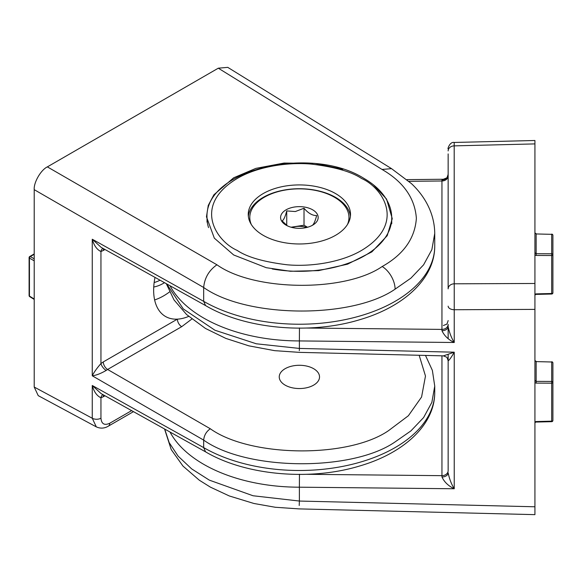 <?xml version="1.0" encoding="UTF-8"?>
<svg xmlns="http://www.w3.org/2000/svg" width="582" height="582" viewBox="0 0 582 582"><rect width="100%" height="100%" fill="white"/><g stroke="black" fill="none" stroke-linecap="round" stroke-linejoin="round"><path stroke-width="0.87" d="M534.923 295.22L536.146 293.881L551.685 293.503L551.685 234.335L536.146 233.957L551.685 234.335A1.237 1.011 180 0 1 552.9 235.354L552.9 292.79A1.237 0.713 0 0 1 551.685 293.503L551.692 294.026A1.237 1.237 0 0 0 552.9 292.79M534.923 252.741L536.146 253.73L536.146 233.957L534.923 232.924L536.153 233.731M536.146 253.73L536.146 255.454L551.685 255.52A1.237 0.713 0 0 0 552.9 254.807A1.237 1.011 180 0 0 551.685 253.788L536.146 253.73M164.51 282.685A41.839 24.153 -60 0 1 163.506 283.281A41.839 24.153 -60 0 1 153.743 287.006M373.404 184.821L386.564 199.088L392.261 218.657L387.219 235.674L371.891 251.875L347.556 264.177L318.645 270.615L290.367 271.263L266.236 267.691L233.688 254.974L214.329 238.162L206.465 216.788L208.254 205.431L213.878 194.803L233.666 177.786L255.869 168.373L284.074 163.055L314.651 163.36L342.863 169.253M205.577 451.85L203.671 447.609A135.351 78.148 0 0 0 351.179 464.545A135.351 78.148 0 0 0 434.739 392.348C434.899 424.896 403.653 453.225 359.727 465.971C310.09 481.161 245.415 475.414 205.599 451.865L101.144 393.628L92.262 385.488L203.671 447.609L203.671 440.108C204.122 435.314 206.334 431.531 210.306 428.759C250.398 457.437 348.502 458.441 388.631 430.585L408.375 415.744L421.579 397.004L425.478 376.037L419.171 355.275M205.577 305.586L203.671 301.338A135.351 78.148 0 0 0 351.179 318.281A135.351 78.148 0 0 0 434.739 246.084C434.899 278.625 403.653 306.961 359.727 319.707C310.09 334.897 245.415 329.15 205.599 305.594L101.144 247.365L92.262 239.224L203.671 301.338L203.671 287.486C204.573 277.905 208.996 270.339 216.941 264.788C254.058 291.378 344.995 292.331 382.17 266.52C403.544 254.509 414.944 238.445 416.37 218.315C414.901 198.164 403.464 181.875 382.061 169.457L218.301 68.189L47.36 166.881L216.941 264.788M434.739 392.348L434.739 386.121L431.866 402.373L423.601 417.563L410.907 430.898L395.091 441.905C352.015 471.798 246.746 470.809 203.671 440.108L92.262 375.79C93.971 372.298 96.867 368.217 100.948 363.561A6.198 2.728 -129.7 0 0 106.179 370.436C100.722 373.586 96.088 375.368 92.262 375.79L92.262 239.224C93.957 245.473 96.852 249.576 100.948 251.54L100.948 363.561L103.29 361.917A6.198 3.579 -120 0 0 107.597 369.461L106.179 370.436M434.739 246.084L434.739 233.411L431.866 249.642L423.601 264.817L410.907 278.152L395.091 289.159C352.015 319.038 246.746 318.128 203.671 287.493M391.526 168.635L382.061 169.457M154.63 299.926A57.334 33.101 120 0 0 163.506 295.932A57.334 33.101 120 0 0 169.5 291.96M96.336 426.89L38.223 395.636L34.207 387.037L92.262 418.254L92.262 385.488C93.957 391.737 96.852 395.84 100.948 397.804L100.948 418.211C101.508 423.987 104.425 425.675 109.714 423.267L131.627 410.623M203.671 287.486L34.207 189.652L34.207 387.037M34.207 189.652C33.625 182.479 40.849 169.959 47.36 166.881M218.301 68.189L227.758 67.359L391.49 168.613M155.016 277.396A57.334 33.101 120 0 0 165.521 316.492A57.334 33.101 120 0 0 177.379 319.14A57.334 33.101 120 0 0 188.663 316.404M191.82 319.052L181.686 326.684L107.597 369.461L210.306 428.759M154.157 282.517A38.739 22.371 120 0 0 160.035 280.197M109.714 423.267A6.198 3.579 60 0 1 108.434 426.104C104.476 428.483 100.439 428.738 96.306 426.875L92.262 418.254A6.198 3.579 180 0 0 100.948 418.211M102.956 248.368A6.198 4.263 -108 0 0 100.948 251.54L103.298 250.478A6.198 3.579 -120 0 1 103.625 248.747M103.29 361.917L177.379 319.14A6.198 3.579 -120 0 0 181.686 326.684M102.956 394.64A6.198 4.263 -108 0 0 100.948 397.804L103.298 396.749A6.198 3.579 -120 0 1 103.625 395.011M306.809 227.453A15.343 8.854 0 0 0 295.387 226.653A15.343 8.854 0 0 0 291.953 227.453M348.764 222.12A49.586 28.627 0 0 0 348.967 219.509L348.967 217.486A49.586 28.627 0 0 0 286.46 189.848A49.586 28.627 0 0 0 249.794 217.486A49.586 28.627 0 0 0 251.322 224.536M347.447 224.536A49.586 28.627 0 0 0 348.967 217.486M312.032 225.525C313.567 224.776 315.109 221.451 316.666 215.544C312.483 215.682 308.264 213.245 304.015 208.24L295.343 211.535L286.73 210.917C285.202 216.766 283.652 220.091 282.095 220.891L287.341 225.816M294.485 207.017A18.791 10.847 0 0 0 286.097 225.161A18.791 10.847 0 0 0 304.277 227.962A18.791 10.847 0 0 0 317.517 214.663A18.791 10.847 0 0 0 294.485 207.017M249.794 217.486L249.794 219.509A49.586 28.627 0 0 0 249.998 222.12M286.73 225.372L286.73 210.917M291.087 227.22L304.015 225.219L304.015 208.24M304.015 225.219L307.536 227.256M534.923 422.867L536.146 421.535L551.685 421.157L551.685 361.989L536.146 361.611L551.685 361.989A1.237 1.011 180 0 1 552.9 363.001L552.9 420.444A1.237 0.713 0 0 1 551.685 421.157L551.692 421.681A1.237 1.237 0 0 0 552.9 420.444M534.923 380.388L536.146 381.377L536.146 361.611L534.923 360.571L536.153 361.386M536.146 381.377L536.146 383.102L551.685 383.167A1.237 0.713 0 0 0 552.9 382.454A1.237 1.011 180 0 0 551.685 381.443L536.146 381.377M318.834 379.944A20.144 11.633 180 0 1 294.136 388.143A20.144 11.633 180 0 1 279.935 373.884A20.144 11.633 180 0 1 285.136 368.69A20.144 11.633 180 0 1 313.625 368.69A20.144 11.633 180 0 1 318.834 379.944M454.193 142.728L454.236 283.812A6.198 5.063 0 0 0 448.147 288.876L448.147 153.895M299.461 327.972L299.381 340.928A135.351 78.148 180 0 1 170.002 285.755M299.461 474.235L299.381 487.192A135.351 78.148 180 0 1 170.002 432.019M166.67 283.892L183.294 308.926L214.933 330.234L256.335 343.795L299.381 348.429L299.381 340.928L454.236 342.492C448.409 339.713 444.321 335.792 441.971 330.729L441.949 329.405A6.198 5.063 180 0 0 448.147 324.349L448.147 326.553C449.355 332.54 451.385 337.858 454.236 342.492L454.236 283.812L534.923 283.478L534.923 309.391L454.236 309.733A6.198 3.579 0 0 1 448.147 306.154M164.706 429.065L169.158 442.604L178.121 456.135L191.667 468.896L209.338 480.135L253.039 495.755L299.381 501.044L299.381 487.192L454.236 488.756C448.409 485.977 444.321 482.056 441.971 477L441.949 475.669A6.198 5.063 180 0 0 448.147 470.612L448.147 360.804C447.391 358.156 446.823 356.926 446.459 357.122L443.462 355.864L454.236 352.197C451.377 357.29 449.34 360.163 448.147 360.804M448.147 150.927A6.198 5.063 0 0 1 454.236 145.871L534.923 143.907L534.923 140.495L534.923 514.641L299.184 508.901L275.264 507.264L253.934 503.488L229.337 495.973L210.393 487.134L199.299 480.201L182.988 466.087L171.21 449.559L164.546 428.978M441.971 477A6.198 4.176 180 0 0 448.147 472.817C449.355 478.811 451.385 484.122 454.236 488.756L454.236 352.197L299.381 348.429L299.301 350.648M299.381 501.044L299.213 505.489M448.147 354.875L448.147 470.612M448.147 338.506L448.147 326.553A6.198 4.176 180 0 1 441.971 330.729M534.923 140.495L454.193 142.459C449.573 141.506 447.332 149.85 448.147 148.686M306.634 328.044L441.949 329.405L441.949 180.98L441.971 180.005L443.375 179.256L406.993 179.627M408.935 181.315L441.949 180.98A6.198 5.063 180 0 0 448.147 175.917M441.971 180.005A6.198 5.711 180 0 0 448.147 174.294C447.369 176.979 446.794 178.216 446.423 178.012L443.375 179.256M350.415 216.351A51.136 29.522 0 0 0 335.545 197.371A51.136 29.522 0 0 0 281.339 190.62A51.136 29.522 0 0 0 248.347 216.351M335.545 193.573A51.136 29.522 0 0 0 279.811 187.171A51.136 29.522 0 0 0 248.245 214.452A51.136 29.522 0 0 0 263.224 235.324A51.136 29.522 0 0 0 318.951 241.726A51.136 29.522 0 0 0 350.517 214.452A51.136 29.522 0 0 0 335.545 193.573M34.207 299.424L29.689 296.631A1.237 0.713 -58.3 0 1 29.449 296.078L34.207 299.017M34.207 260.838L29.449 258.088A1.237 0.742 -60 0 1 30.322 256.567L34.207 258.815M536.146 293.881L534.923 294.179M534.923 255.185L536.146 255.454M382.17 266.52A18.595 10.738 60 0 1 395.091 289.159M104.986 395.767L103.298 396.749M104.986 249.503L103.298 250.478M108.434 426.104L133.474 411.649M536.146 421.535L534.923 421.826M534.923 382.832L536.146 383.102M306.634 474.308L441.949 475.669L441.949 355.828M299.381 501.051L534.923 506.777M272.26 268.964A92.356 53.326 0 0 0 391.737 217.995L391.737 223.779M391.737 217.995C391.715 212.168 390.267 206.53 387.372 201.081C382.549 192.191 374.684 184.596 363.786 178.303C311.05 144.947 204.006 169.297 207.025 217.995A92.356 53.326 0 0 0 208.545 227.62M361.618 178.521C382.33 187.586 406.84 223.299 361.618 250.384C340.739 262.722 309.85 266.963 286.933 264.759C263.726 261.9 247.132 257.106 237.143 250.384C216.439 241.319 191.922 205.606 237.143 178.521C258.022 166.176 288.912 161.941 311.828 164.146C335.036 167.005 351.63 171.792 361.618 178.521M34.207 253.927L29.718 256.517A1.237 0.713 60 0 0 29.464 257.084A1.237 0.713 -0 0 0 29.1 257.593A1.237 0.713 -0 0 0 29.449 258.088L29.449 296.078A1.237 0.713 -0 0 1 29.1 295.576A1.237 1.237 0 0 0 29.689 296.631M34.207 254.327L30.322 256.567A1.237 0.713 60 0 0 29.718 256.517A1.237 1.237 0 0 0 29.1 257.593L29.1 295.576M536.153 294.405L551.692 294.026M552.9 235.354A1.237 1.237 0 0 0 551.692 234.11M434.739 386.121L432.375 370.392L425.493 355.427M434.739 233.411C434.485 212.219 423.783 195.137 411.35 183.541L391.446 168.584M536.153 422.059L551.692 421.681M552.9 363.001A1.237 1.237 0 0 0 551.692 361.764M166.292 283.681L174.003 299.905L186.582 314.535L205.468 328.452L225.867 338.418L248.841 345.839L274.609 350.655L299.286 352.357L443.462 355.864M443.375 325.52L446.423 324.276C446.794 324.48 447.369 323.243 448.147 320.558M207.025 217.995L207.025 222.135"/></g></svg>
